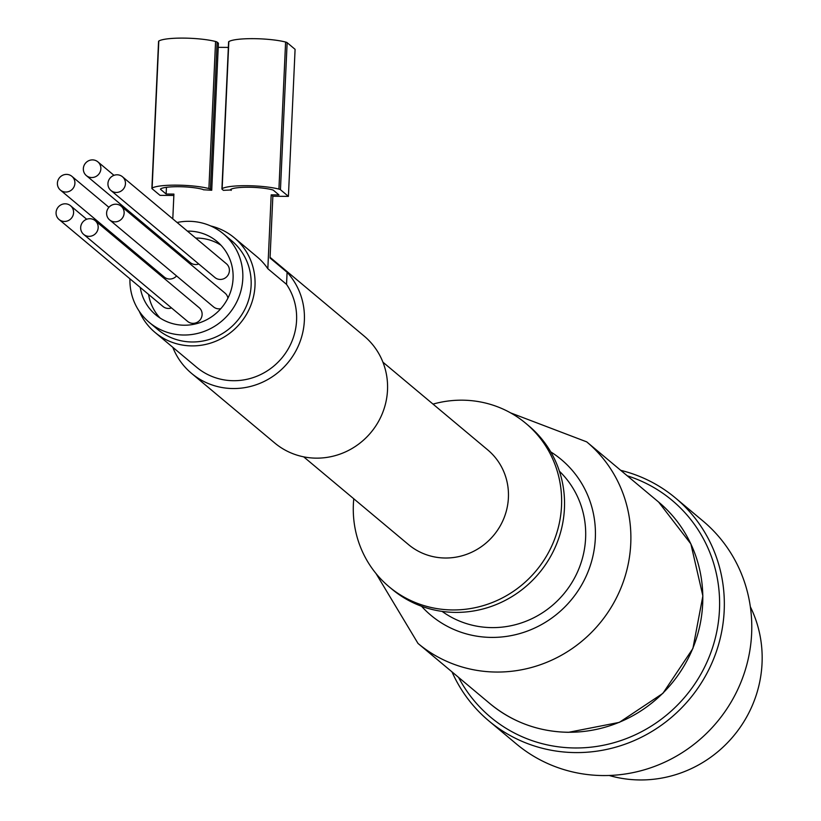 <?xml version="1.0" encoding="UTF-8"?>
<svg xmlns="http://www.w3.org/2000/svg" width="821" height="821" viewBox="0 0 821 821"><rect width="100%" height="100%" fill="white"/><g stroke="black" fill="none" stroke-linecap="round" stroke-linejoin="round"><path stroke-width="1.23" d="M230.711 189.405L230.691 189.99A7.964 1.344 2.6 0 1 230.506 189.692A7.964 1.344 2.6 0 1 230.752 189.384A23.501 3.972 2.6 0 1 248.609 187.25A23.501 3.972 2.6 0 1 271.956 189.713A7.964 1.344 2.6 0 1 273.485 190.328L278.966 194.916L271.187 194.854L267.831 268.713L286.539 284.374L287.093 272.285A69.693 67.065 129.9 0 1 304.365 320.467A69.693 67.065 129.9 0 1 263.1 381.939A69.693 67.065 129.9 0 1 191.539 373.37L274.696 442.971A69.693 67.065 -50.1 0 0 346.257 451.54A69.693 67.065 -50.1 0 0 387.512 390.067A69.693 67.065 -50.1 0 0 364.165 336.087L270.078 257.332M191.539 373.37A69.693 67.065 129.9 0 1 172.779 347.283M287.093 272.285L270.047 258.02L272.849 196.25L271.187 194.854M267.831 268.713A61.729 59.399 -50.1 0 0 257.189 256.932L234.324 237.792A61.729 59.399 129.9 0 1 250.744 305.566A61.729 59.399 129.9 0 1 191.94 345.898A61.729 59.399 129.9 0 1 155.077 332.464A61.729 59.399 129.9 0 1 139.252 311.272M218.222 47.341L228.341 47.423M166.447 187.321L166.14 194.033L173.919 194.095L172.79 218.889M382.925 362.174L487.725 449.898A61.729 59.399 129.9 0 1 504.145 517.671A61.729 59.399 129.9 0 1 445.341 558.013A61.729 59.399 129.9 0 1 408.478 544.569L303.678 456.845M433.016 404.106A106.535 102.512 129.9 0 1 525.84 423.369A106.535 102.512 129.9 0 1 554.175 540.331A106.535 102.512 129.9 0 1 452.699 609.952A106.535 102.512 129.9 0 1 389.082 586.758A106.535 102.512 129.9 0 1 353.769 498.778M525.84 423.369L528.745 425.812A106.535 102.512 129.9 0 1 557.09 542.773A106.535 102.512 129.9 0 1 455.604 612.394A106.535 102.512 129.9 0 1 391.986 589.191L389.082 586.758M559.429 471.244A91.603 88.134 129.9 0 1 578.087 570.657A91.603 88.134 129.9 0 1 492.025 627.613A91.603 88.134 129.9 0 1 442.119 611.399M627.254 475.8A141.376 136.04 129.9 0 1 717.072 630.148A141.376 136.04 129.9 0 1 575.028 747.972A141.376 136.04 129.9 0 1 458.549 677.366M620.707 470.33A145.358 139.868 129.9 0 1 675.488 497.998A145.358 139.868 129.9 0 1 714.157 657.59A145.358 139.868 129.9 0 1 575.685 752.59A145.358 139.868 129.9 0 1 488.885 720.93A145.358 139.868 129.9 0 1 452.002 671.886M675.488 497.998L702.93 520.966A145.358 139.868 129.9 0 1 741.599 680.558A145.358 139.868 129.9 0 1 603.127 775.558A145.358 139.868 129.9 0 1 516.327 743.898L488.885 720.93M750.353 606.791A119.476 114.961 129.9 0 1 639.98 779.95A119.476 114.961 129.9 0 1 609.151 775.476M91.695 177.541A8.959 8.621 -50.1 0 0 97.853 161.84A8.959 8.621 -50.1 0 0 85.487 163.184A8.959 8.621 -50.1 0 0 91.695 177.541M65.762 192.042A8.959 8.621 -50.1 0 0 71.909 176.351A8.959 8.621 -50.1 0 0 59.543 177.685A8.959 8.621 -50.1 0 0 65.762 192.042M64.418 221.454A8.959 8.621 -50.1 0 0 70.575 205.753A8.959 8.621 -50.1 0 0 58.209 207.097A8.959 8.621 -50.1 0 0 64.418 221.454M89.027 236.356A8.959 8.621 -50.1 0 0 95.174 220.664A8.959 8.621 -50.1 0 0 82.818 221.998A8.959 8.621 -50.1 0 0 89.027 236.356M114.961 221.855A8.959 8.621 -50.1 0 0 121.118 206.153A8.959 8.621 -50.1 0 0 108.752 207.497A8.959 8.621 -50.1 0 0 114.961 221.855M116.295 192.442A8.959 8.621 -50.1 0 0 122.452 176.751A8.959 8.621 -50.1 0 0 110.086 178.085A8.959 8.621 -50.1 0 0 116.295 192.442M198.764 263.993A8.959 8.621 129.9 0 1 190.287 262.587L86.349 175.591M176.556 275.938A8.959 8.621 129.9 0 1 164.344 277.098L60.405 190.092M171.486 307.906A8.959 8.621 129.9 0 1 163.01 306.5L59.071 219.505M95.174 220.664L199.113 307.659A8.959 8.621 129.9 0 1 192.966 323.351A8.959 8.621 129.9 0 1 187.609 321.401L83.67 234.406M220.808 308.655A8.959 8.621 129.9 0 1 213.552 306.9L109.614 219.895M121.118 206.153L225.057 293.159A8.959 8.621 129.9 0 1 227.93 298.126M122.452 176.751L226.391 263.746A8.959 8.621 129.9 0 1 220.233 279.448A8.959 8.621 129.9 0 1 214.886 277.488L110.948 190.493M221.003 245.253A47.792 45.986 -50.1 0 0 195.716 238.08M170.358 245.91A47.792 45.986 -50.1 0 0 169.393 246.567M152.285 266.999A47.792 45.986 -50.1 0 0 151.813 268.067M148.57 294.411A47.792 45.986 -50.1 0 0 160.085 318.035M140.247 287.453A47.792 45.986 -50.1 0 0 155.713 314.812A47.792 45.986 -50.1 0 0 184.253 325.219A47.792 45.986 -50.1 0 0 229.777 293.99A47.792 45.986 -50.1 0 0 217.062 241.518A47.792 45.986 -50.1 0 0 187.404 231.112M162.045 238.952A47.792 45.986 -50.1 0 0 161.07 239.599M143.973 260.041A47.792 45.986 -50.1 0 0 143.501 261.109M129.934 278.812A57.747 55.561 -50.1 0 0 149.319 322.448A57.747 55.561 -50.1 0 0 183.801 335.019A57.747 55.561 -50.1 0 0 238.808 297.284A57.747 55.561 -50.1 0 0 223.456 233.882A57.747 55.561 -50.1 0 0 177.09 222.481M154.41 232.559A57.747 55.561 -50.1 0 0 153.476 233.246M136.378 253.679A57.747 55.561 -50.1 0 0 135.855 254.715M149.319 322.448L157.632 329.406A57.747 55.561 -50.1 0 0 192.114 341.977A57.747 55.561 -50.1 0 0 247.131 304.242A57.747 55.561 -50.1 0 0 231.768 240.84L223.456 233.882M210.679 225.949A61.729 59.399 129.9 0 1 234.324 237.792M286.539 284.374A61.729 59.399 129.9 0 1 288.818 347.827A61.729 59.399 129.9 0 1 233.513 380.708A61.729 59.399 129.9 0 1 196.65 367.264L155.077 332.464M173.857 195.47L160.023 195.357L152.059 188.697A7.964 1.344 2.6 0 1 151.885 188.399A7.964 1.344 2.6 0 1 152.121 188.091A32.358 5.47 2.6 0 1 176.731 185.146A32.358 5.47 2.6 0 1 208.893 188.543A7.964 1.344 2.6 0 1 210.422 189.158L211.726 190.256L203.454 189.774A7.964 1.344 2.6 0 0 201.915 189.158A23.501 3.972 2.6 0 0 178.578 186.695A23.501 3.972 2.6 0 0 160.721 188.83A7.964 1.344 2.6 0 0 160.475 189.138A7.964 1.344 2.6 0 0 160.649 189.435L166.14 194.033M228.772 42.21A7.964 1.344 2.6 0 1 228.597 41.912A7.964 1.344 2.6 0 1 228.833 41.604A32.358 5.47 2.6 0 1 253.432 38.659A32.358 5.47 2.6 0 1 285.605 42.045A7.964 1.344 2.6 0 1 287.134 42.671L295.088 49.332L288.407 196.373L272.849 196.25M230.691 189.99L223.404 190.349L222.091 189.251A7.964 1.344 2.6 0 1 221.916 188.953A7.964 1.344 2.6 0 1 222.152 188.645A32.358 5.47 2.6 0 1 246.762 185.7A32.358 5.47 2.6 0 1 278.924 189.097A7.964 1.344 2.6 0 1 280.454 189.713L288.407 196.373M158.74 41.655A7.964 1.344 2.6 0 1 158.566 41.358A7.964 1.344 2.6 0 1 158.802 41.05A32.358 5.47 2.6 0 1 183.401 38.105A32.358 5.47 2.6 0 1 215.574 41.502A7.964 1.344 2.6 0 1 217.103 42.117L218.407 43.205L211.726 190.256M231.235 189.117L231.183 190.41M550.737 451.889A101.558 97.72 129.9 0 1 590.586 564.684A101.558 97.72 129.9 0 1 491.584 637.414A101.558 97.72 129.9 0 1 421.532 606.247M510.58 412.871L586.717 441.872A131.422 126.455 129.9 0 1 621.682 586.163A131.422 126.455 129.9 0 1 496.489 672.05A131.422 126.455 129.9 0 1 418.002 643.428L376.049 573.581M568.409 732.25A131.422 126.455 129.9 0 1 489.932 703.628C512.602 722.234 538.812 731.798 568.553 732.311L619.321 722.377L662.886 693.365L692.893 648.508L702.879 595.943L690.872 543.902L658.637 502.072A131.422 126.455 129.9 0 1 693.601 646.363A131.422 126.455 129.9 0 1 568.409 732.25M287.134 42.671L280.454 189.713M285.605 42.045L278.924 189.097M158.802 41.05L152.121 188.091M215.574 41.502L208.893 188.543M217.103 42.117L210.422 189.158M160.68 188.851L160.649 189.435M228.833 41.604L222.152 188.645M418.002 643.428L489.932 703.628M586.717 441.872L658.637 502.072M97.853 161.84L113.975 175.345M71.909 176.351L108.906 207.313M70.575 205.753L86.698 219.258M158.566 41.358L151.885 188.399M228.597 41.912L221.916 188.953"/></g></svg>
